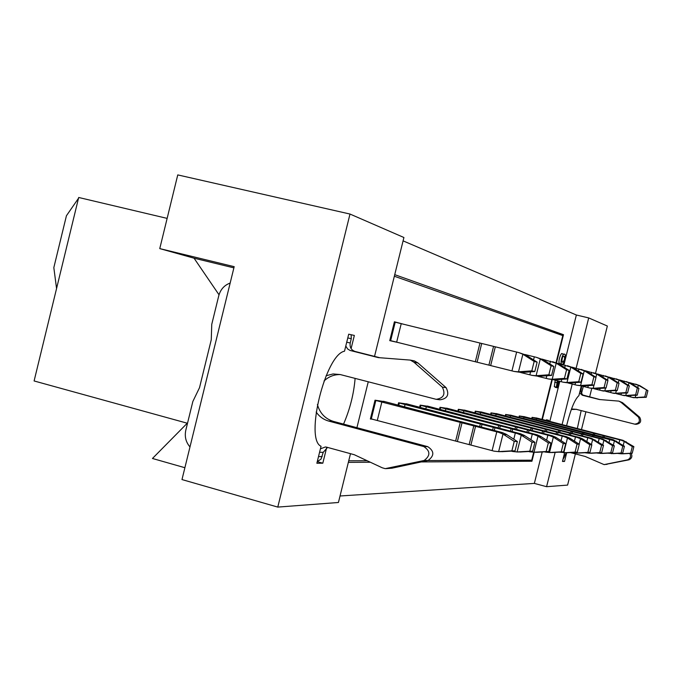 <?xml version="1.0" encoding="UTF-8"?>
<svg xmlns="http://www.w3.org/2000/svg" width="682" height="682" viewBox="0 0 682 682"><rect width="100%" height="100%" fill="white"/><g stroke="black" fill="none" stroke-linecap="round" stroke-linejoin="round"><path stroke-width="1.02" d="M350.488 453.683L338.425 502.489L277.779 507.093L181.983 479.565L234.182 266.671L159.758 248.606L177.755 174.907L349.994 214.046L403.915 237.507L374.537 356.388M403.088 240.865L576.367 315.007L588.711 317.923L607.347 326.03L595.531 373.301M56.563 288.529L53.827 267.617L66.427 215.751L78.498 198.292M277.779 507.093L349.994 214.046M591.737 388.484L589.615 396.984M585.915 411.792L581.465 429.6M575.395 453.897L567.595 485.098L546.58 486.692L534.356 483.402L340.037 495.984M184.89 467.716L152.461 458.474L187.61 422.866M233.883 267.864L194.046 258.188L219.016 294.795M159.758 248.606L194.046 258.188M577.33 428.543L581.175 410.581M581.303 386.029L578.899 395.637C574.764 399.32 570.655 409.362 566.563 425.773M581.448 393.719L583.272 386.413M563.724 452.78L564.611 452.797L562.462 461.458L564.526 461.441L566.691 452.78M564.526 461.441L562.59 460.93M343.54 424.102C349.951 409.277 353.813 394.043 355.109 378.399M351.102 348.579L354.35 335.442L348.707 334.197L344.504 351.213C325.467 354.444 304.522 439.43 321.052 446.275L316.866 463.248L322.816 463.197L326.601 447.852M317.318 461.68L322.816 463.197M588.711 317.923L576.162 368.186M572.207 384.034L562.079 424.622M555.148 452.371L546.58 486.692M356.916 427.682L368.254 381.792M576.367 315.007L563.929 364.844M559.811 381.349L549.803 421.459M542.199 451.97L534.356 483.402M527.987 460.197L531.934 461.245L534.177 452.26M542.335 419.541L552.25 379.763M556.486 362.807L563.494 334.692L553.153 332.202M187.26 423.215L34.1 380.957L78.694 197.482L167.133 218.385M348.34 462.37L370.369 462.234M421.314 461.927L531.934 461.245M563.494 334.692L394.733 274.658M562.036 364.171L559.7 363.566C557.399 362.688 561.175 351.503 562.275 353.83L564.346 354.333C566.81 352.807 564.057 365.569 562.036 364.171L561.772 364.077C559.487 363.199 563.255 352.006 564.346 354.333M559.231 381.204L557.22 387.802L554.918 386.779M557.765 380.837L556.367 387.146L554.304 386.634L555.259 380.215M545.651 420.393L546.623 419.814M561.678 360.94L562.676 356.814M547.714 420.922L548.626 420.317L549.087 421.28M556.367 387.146L557.33 380.735M555.148 387.282L557.203 387.802L558.047 380.914M558.831 381.11L557.68 385.765L558.37 380.991M562.147 362.108C561.712 358.238 562.335 356.277 564.023 356.209C565.148 358.272 564.636 360.309 562.514 362.321L562.147 362.108M316.15 412.039C319.347 416.608 323.549 419.626 328.767 421.092L423.778 446.557C430.444 451.024 430.555 455.661 424.119 460.486L385.219 468.653L382.201 467.775L354.299 454.724L326.661 447.17L325.416 446.966L320.412 448.85M345.791 346.004L347.581 348.937L350.037 350.437L378.305 357.615L410.3 360.096L413.923 362.202L442.32 387.112C445.738 394.102 443.684 398.169 436.173 399.32L340.25 374.554L333.089 373.949L326.124 375.731M189.988 446.923C185.854 442.183 184.455 436.599 185.811 430.189L192.844 401.485L199.519 387.674L211.258 339.772L211.761 324.317L218.76 295.741C220.525 289.415 224.327 285.187 230.166 283.056M317.241 461.697L321.06 459.063L323.225 452.337L327.556 447.418M379.857 357.735L355.007 351.443C351.179 350.037 349.585 347.206 350.224 342.961L351.281 338.681L351.17 334.743M436.565 399.362L440.061 399.805C447.52 398.672 449.549 394.631 446.156 387.7L417.972 362.986L414.375 360.897L410.3 360.096M386.012 468.636L391.903 468.21L428.1 460.469C434.485 455.687 434.374 451.083 427.759 446.659L333.438 421.399C325.169 418.833 319.832 413.198 317.411 404.494M324.018 380.999C328.664 376.592 334.086 374.452 340.301 374.571M391.903 468.21L387.657 468.287M428.1 460.469L424.119 460.486M446.156 387.7L442.32 387.112M417.972 362.986L413.923 362.202M562.906 459.685L566.265 452.805M599.938 399.567L582.675 394.997L580.851 391.911L581.61 386.046M634.703 424.144L636.025 424.306C640.543 423.667 641.753 421.305 639.673 417.239L622.478 402.636L618.881 401.118L621.089 402.363L638.369 417.034C640.458 421.126 639.23 423.496 634.703 424.144L576.205 409.328L571.516 408.961M571.32 409.498L576.691 409.328M604.567 464.604L629.009 459.821C631.882 458.381 632.581 456.215 631.089 453.325M629.81 453.402C631.208 456.275 630.492 458.423 627.645 459.83L604.082 464.613L585.165 456.454L570.297 452.558M579.598 392.866L582.377 395.253L599.401 399.524L618.881 401.118M622.478 402.636L621.089 402.363M639.673 417.239L638.369 417.034M629.009 459.821L627.645 459.83M607.023 464.374L605.556 464.399M556.043 362.654L562.795 335.595L394.341 276.236M348.732 460.802L367.163 460.742M427.81 460.538L531.721 460.188L533.699 452.26M541.892 419.43L551.798 379.704M531.721 418.671L532.045 417.35L536.802 418.083M505.251 415.977L505.626 414.468L511.057 415.295M474.834 412.9L475.269 411.152L481.535 412.099M439.506 409.345L440.018 407.307L447.324 408.399M397.981 405.21L398.586 402.781L407.222 404.068M393.932 341.469L399.03 342.739L389.754 340.642L394.409 321.802L403.608 324.231L398.501 322.978M372.747 419.191L370.369 419.012L375.023 400.206L384.46 401.613M419.618 407.359L420.172 405.134L428.1 406.327M457.861 411.186L458.33 409.302L465.081 410.317M490.588 414.486L490.997 412.866L496.82 413.752M518.934 417.367L519.283 415.96L524.356 416.728M513.691 371.315L390.641 340.659L395.21 322.177L394.367 321.964L394.929 322.1M532.037 417.41L621.217 440.214L624.226 441.424L632.316 446.591L633.876 446.659L632.223 453.266L622.743 453.811M536.282 417.913L623.007 440.333L633.876 446.659M505.618 414.52L600.706 438.901L603.92 440.197L612.555 445.721L614.337 445.798L612.564 452.865L602.462 453.453M510.468 415.108L602.76 439.029L614.337 445.798M475.252 411.212L577.091 437.384L580.544 438.782L589.785 444.724L591.848 444.809L589.947 452.413L579.129 453.044M573.076 452.567L572.539 452.43M480.87 411.877L579.47 437.537L582.658 438.91L591.848 444.809M440.001 407.359L549.615 435.627L553.341 437.128L563.289 443.556L565.702 443.658L563.647 451.885L551.994 452.567M545.276 452.047L544.441 451.834M446.557 408.143L552.386 435.798L555.813 437.281L565.702 443.658M398.569 402.84L517.229 433.547L521.278 435.184L532.045 442.183L534.91 442.311L532.676 451.262L520.068 452.004M406.319 403.761L520.519 433.761L524.211 435.363L534.91 442.311M512.514 451.433L511.278 451.126M629.529 382.611L638.301 385.228L647.9 390.692L646.246 397.308L633.74 397.7L632.018 397.325L635.198 397.606L635.777 395.313M631.788 397.239L626.4 395.901M612.01 392.892L605.718 391.332M609.06 377.112L618.975 380.045L627.636 385.466L629.333 385.91L627.559 392.985L614.235 393.42L612.257 392.985L615.658 393.292L616.323 390.65M589.239 387.896L581.814 386.046M585.395 370.752L596.716 374.068L606 379.9L607.96 380.403L606.051 388.015L595.19 388.766L589.504 387.998L593.161 388.322L593.928 385.245M557.723 363.318L570.817 367.112L580.808 373.404L583.101 373.992L581.038 382.227L569.351 383.062L563.025 382.184L566.964 382.534L570.817 367.112M562.735 382.073L553.861 379.865M531.5 375.219L520.75 372.543M524.944 354.521L536.478 357.359L540.289 358.911L551.107 365.757L553.827 366.456L551.585 375.424L538.925 376.336L531.815 375.339L536.095 375.714L540.289 358.911M390.641 340.659L389.797 340.454M395.21 322.177L518.908 352.62L522.881 354.239L534.168 361.392L537.143 362.159L534.807 371.545L521.594 372.508L514.023 371.434L518.499 371.826L522.881 354.239M547.782 378.791L538.038 376.37M542.062 359.116L556.205 363.191L566.589 369.746L569.086 370.386L566.938 378.97L554.781 379.84L548.081 378.911L552.19 379.269L556.205 363.191M572.121 367.189L584.278 370.727L593.903 376.779L596.017 377.325L594.039 385.236L582.778 386.029L576.784 385.202L580.578 385.543L584.278 370.727M576.784 385.202L568.404 383.088M601.038 390.488L594.218 388.791M597.671 374.051L608.25 377.163L617.21 382.781L619.034 383.25L617.193 390.59L603.417 391.05L601.294 390.581L604.823 390.897L605.531 388.049M622.231 395.142L616.417 393.693M619.648 379.959L628.966 382.721L637.346 387.973L638.932 388.382L637.218 395.219L624.32 395.637L622.478 395.228L625.761 395.517L626.374 393.062M375.006 400.266L498.772 432.362L503.001 434.076L514.237 441.399L517.365 441.535L515.038 450.904L501.884 451.689M383.48 401.272L502.378 432.593L506.214 434.272L517.365 441.535M493.836 451.083L370.445 418.714M420.155 405.193L534.117 434.63L537.996 436.199L548.337 442.899L550.954 443.01L548.814 451.586L536.708 452.302M427.273 406.046L537.135 434.826L540.681 436.361L550.954 443.01M529.59 451.757L528.576 451.493M458.313 409.362L563.895 436.54L567.475 437.989L577.057 444.161L579.282 444.255L577.313 452.157L566.094 452.814M566.938 452.754L559.052 452.149M464.365 410.087L566.461 436.702L569.76 438.125L579.282 444.255M490.98 412.925L589.333 438.168L592.658 439.515L601.584 445.235L603.502 445.32L601.669 452.643L591.217 453.257M496.198 413.548L591.533 438.313L603.502 445.32M585.463 452.797L585.037 452.695M519.266 416.011L614.422 440.828L622.777 446.173L624.431 446.241L622.726 453.07L612.947 453.641M523.802 416.557L613.229 439.702L624.431 446.241M613.681 453.581L607.474 453.155M619.06 442.806L619.802 439.856M617.713 453.428L621.132 453.786L621.285 453.155M623.212 445.465L624.226 441.424M623.459 453.76L621.132 453.786M603.22 453.402L600.612 453.419L600.791 452.695M596.963 453.044L600.612 453.419M602.76 444.843L603.92 440.197M598.327 441.996L599.197 438.517M579.939 452.984L576.989 453.01L577.202 452.166M573.068 452.601L576.989 453.01M579.188 444.195L580.544 438.773M574.432 441.126L575.472 436.974M552.872 452.498L549.496 452.524L553.341 437.128M545.268 452.081L549.496 452.524M546.606 440.188L547.859 435.176M513.793 439.208L515.319 433.061M512.497 451.475L517.101 451.953L521.278 435.184M521.014 451.936L517.101 451.953M635.479 384.085L639.818 385.637L647.9 390.692M630.552 396.933L630.876 395.637M633.535 384.998L633.868 383.685M637.704 387.615L638.301 385.228M637.457 397.887L635.198 397.606M615.957 378.808L620.714 380.505L629.333 385.91M618.182 393.616L615.658 393.292M618.284 382.79L618.975 380.045M610.688 392.568L611.081 390.999M613.834 379.985L614.235 378.382M593.476 372.747L598.736 374.606L607.96 380.403M596.008 388.697L593.161 388.322M595.923 377.265L596.716 374.068M587.816 387.547L588.293 385.628M591.141 374.256L591.635 372.287M567.313 365.68L573.17 367.743L583.101 373.992M561.201 381.698L561.789 379.328M564.713 367.624L565.318 365.185M570.229 382.986L566.964 382.534M536.478 357.359L543.077 359.661L553.827 366.456M539.88 376.251L536.095 375.714M529.837 374.81L530.57 371.843M533.554 359.883L534.313 356.822M518.908 352.62L525.941 355.058L537.143 362.159M522.591 372.423L518.499 371.826M511.952 370.88L516.641 352.057M552.556 361.699L558.763 363.873L569.086 370.386M555.694 379.763L552.19 379.269M546.188 378.399L546.845 375.756M549.803 363.907L550.476 361.187M580.911 369.354L586.452 371.306L596.017 377.325M575.037 384.733L575.565 382.611M578.447 371.059L578.992 368.877M583.622 385.952L580.578 385.543M605.13 375.893L610.126 377.666L619.034 383.25M607.5 391.246L604.823 390.897M607.509 380.121L608.25 377.163M599.674 390.147L600.1 388.416M602.905 377.223L603.348 375.45M626.05 381.536L630.594 383.156L638.932 388.382M628.148 395.824L625.761 395.517M628.327 385.279L628.966 382.721M620.961 394.827L621.311 393.403M624.021 382.576L624.388 381.127M492.106 450.649L496.777 431.859M493.828 451.126L498.636 451.629L503.001 434.076M502.873 451.612L498.636 451.629M530.903 439.702L532.284 434.17M529.582 451.791L533.989 452.251L537.996 436.199M537.621 452.234L533.989 452.251M563.784 452.78L567.475 437.989M561.073 440.666L562.207 436.113M586.818 441.569L587.765 437.776M585.454 452.831L589.231 453.223L589.427 452.439M591.405 444.528L592.658 439.515M592.002 453.198L589.231 453.223M609.043 442.405L609.844 439.208M611.217 453.607L611.387 452.933M613.34 445.158L614.422 440.828M621.848 453.735L630.654 453.232L632.316 446.591M632.223 453.266L630.654 453.232M612.564 452.865L610.774 452.831L612.555 445.721M601.379 453.368L610.774 452.831M589.947 452.413L587.875 452.371L589.785 444.724M577.807 452.95L587.875 452.371M563.647 451.885L561.218 451.834L563.289 443.556M550.383 452.456L561.218 451.834M518.056 451.885L529.803 451.203L532.045 442.183M532.676 451.262L529.803 451.203M635.922 397.546L644.754 396.958L646.425 390.309M646.246 397.308L644.754 396.958M627.559 392.985L625.854 392.593L627.636 385.466M616.426 393.224L625.854 392.593M606.051 388.015L604.082 387.555L606 379.9M593.979 388.246L604.082 387.555M567.85 382.457L578.737 381.698L580.808 373.404M581.038 382.227L578.737 381.698M551.585 375.424L548.848 374.785L551.107 365.757M537.058 375.629L548.848 374.785M534.807 371.545L531.815 370.846L534.168 361.392M519.505 371.733L531.815 370.846M566.938 378.97L564.432 378.391L566.589 369.746M553.111 379.183L564.432 378.391M581.431 385.466L591.908 384.742L593.903 376.779M594.039 385.236L591.908 384.742M617.193 390.59L615.369 390.164L617.21 382.781M605.616 390.829L615.369 390.164M637.218 395.219L635.624 394.852L637.346 387.973M626.502 395.458L635.624 394.852M499.633 451.552L511.884 450.836L514.237 441.399M515.038 450.904L511.884 450.836M534.91 452.183L546.18 451.527L548.337 442.899M548.814 451.586L546.18 451.527M577.313 452.157L575.071 452.115L577.057 444.161M564.636 452.712L575.071 452.115M590.024 453.163L599.742 452.609L601.584 445.235M601.669 452.643L599.742 452.609M611.959 453.556L621.055 453.036L622.777 446.173M622.726 453.07L621.055 453.036M546.504 419.78L548.567 420.308M554.713 382.15L556.785 382.67M556.904 383.744L557.467 383.881M561.772 364.077L559.7 363.566M557.757 384.017L558.379 384.171M319.568 452.294L323.225 452.337M427.759 446.659L423.778 446.557M333.438 421.399L328.767 421.092M355.007 351.443L350.505 350.574M350.224 342.961L346.72 342.236M351.281 338.681L347.786 337.931M322.177 456.608L318.503 456.59M564.219 457.554L563.443 457.545M581.593 387.998L580.851 387.836M564.074 455.022L564.849 455.03M580.962 390.522L580.22 390.368M583.937 395.551L582.377 395.253M621.217 440.214L623.007 440.333M600.706 438.901L602.76 439.029M577.091 437.384L579.47 437.537M549.615 435.627L552.386 435.798M517.229 433.547L520.519 433.761M498.772 432.362L502.378 432.593M534.117 434.63L537.135 434.826M563.895 436.54L566.461 436.702M589.333 438.168L591.533 438.313M611.311 439.583L613.229 439.702M532.122 418.774L532.437 417.495M624.686 441.706L626.281 441.808M536.282 419.848L536.615 418.501M593.187 434.528L593.536 433.138M594.44 434.852L594.789 433.462M602.879 437.034L603.238 435.602M604.141 437.358L604.499 435.926M505.72 416.097L506.078 414.622M582.462 435.96L582.88 434.315M581.124 435.61L581.533 433.965M572.121 433.283L572.522 431.68M570.783 432.934L571.175 431.331M510.179 417.248L510.562 415.696M604.414 440.495L606.238 440.606M475.38 413.036L475.797 411.331M557.518 434.374L557.995 432.456M556.077 433.999L556.555 432.09M546.427 431.501L546.887 429.626M544.986 431.126L545.455 429.259M480.196 414.289L480.639 412.482M581.073 439.106L583.178 439.234M440.146 409.515L440.649 407.504M528.49 432.558L529.062 430.299M526.947 432.158L527.51 429.899M516.538 429.447L517.084 427.239M514.995 429.046L515.541 426.838M445.38 410.871L445.9 408.748M553.903 437.486L556.376 437.631M398.748 405.406L399.345 403.002M521.892 435.568L524.816 435.747M404.46 406.907L405.091 404.366M479.668 426.642L480.324 423.999M481.339 427.077L481.995 424.434M492.626 430.027L493.299 427.324M494.305 430.47L494.979 427.75M638.761 385.509L640.279 385.918M619.469 380.343L621.2 380.803M597.244 374.384L599.256 374.921M571.38 367.453L573.733 368.084M540.903 359.286L543.69 360.036M490.656 365.569L495.32 346.814M488.9 365.134L493.563 346.379M477.076 362.193L481.722 343.464M475.32 361.758L479.975 343.037M396.66 342.142L401.229 323.677M523.52 354.631L526.572 355.45M556.793 363.549L559.351 364.231M584.824 371.059L586.997 371.639M608.762 377.47L610.629 377.973M629.443 383.011L631.063 383.446M371.298 418.893L375.859 400.445M503.64 434.477L506.845 434.673M377.325 420.3L381.886 401.877M455.619 441.066L460.265 422.38M457.366 441.518L462.012 422.831M469.156 444.57L473.811 425.849M470.904 445.022L475.559 426.31M420.317 407.546L420.862 405.347M538.584 436.565L541.269 436.727M425.781 408.97L426.352 406.651M498.082 427.887L498.678 425.483M499.684 428.305L500.29 425.892M510.511 431.135L511.133 428.663M512.122 431.553L512.745 429.08M458.449 411.34L458.901 409.49M543.58 433.496L544.091 431.416M542.088 433.113L542.599 431.033M532.062 430.513L532.574 428.484M530.579 430.12L531.082 428.1M463.462 412.644L463.939 410.692M568.021 438.321L570.305 438.458M491.091 414.622L491.483 413.036M593.169 439.83L595.13 439.941M495.729 415.815L496.138 414.153M558.353 432.056L558.788 430.333M559.734 432.422L560.169 430.692M569.061 434.835L569.504 433.061M570.45 435.193L570.894 433.42M519.36 417.478L519.701 416.105M614.891 441.126L616.596 441.228M523.665 418.586L524.023 417.145M582.36 433.752L582.735 432.269M583.656 434.093L584.031 432.601M592.368 436.344L592.752 434.809M593.672 436.676L594.056 435.142M546.563 419.788L548.626 420.317M601.115 453.436L600.561 453.428M577.688 453.027L576.929 453.01M550.459 452.541L549.436 452.524M518.405 451.978L517.033 451.961M500.153 451.663L498.559 451.637M535.114 452.277L533.921 452.251M589.828 453.24L589.171 453.223M611.643 453.624L611.166 453.615"/></g></svg>
